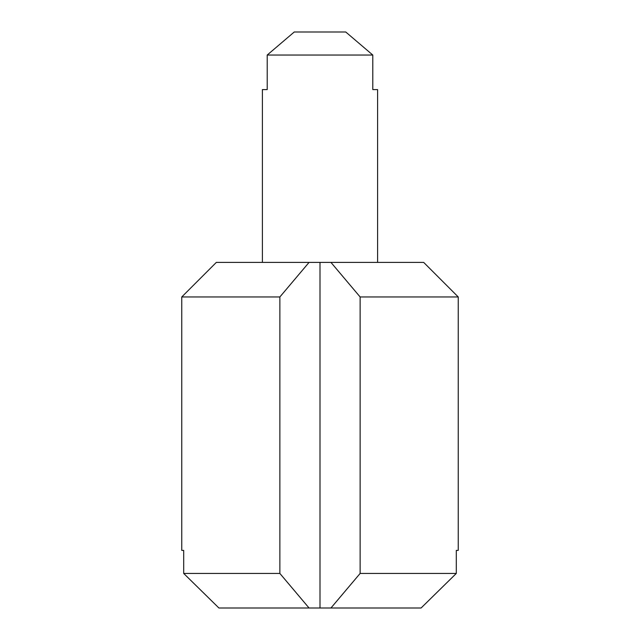 <?xml version="1.0" encoding="UTF-8"?>
<svg xmlns="http://www.w3.org/2000/svg" width="640" height="640" viewBox="0 0 640 640"><rect width="100%" height="100%" fill="white"/><g stroke="black" fill="none" stroke-linecap="round" stroke-linejoin="round"><path stroke-width="0.96" d="M372.792 89.6L377.6 89.6L372.792 89.6L372.792 55.04L267.208 55.04L267.208 89.6L262.4 89.6L262.4 262.4M377.6 89.6L377.6 262.4M458.24 296.96L360.128 296.96L330.944 262.4L423.68 262.4L458.24 296.96L458.24 550.4L456.304 550.4L458.24 550.4M456.304 550.4L456.304 573.44L421.088 608L456.304 573.44L360.128 573.44L360.128 296.96M421.088 608L330.944 608L360.128 573.44M218.912 608L183.696 573.44L218.912 608L330.944 608M330.944 262.4L309.056 262.4L279.872 296.96L279.872 573.44L309.056 608M279.872 573.44L183.696 573.44L183.696 550.4L181.76 550.4L181.76 296.96L279.872 296.96M345.76 32L372.792 55.04L345.76 32L294.24 32L267.208 55.04L294.24 32M309.056 262.4L216.32 262.4L181.76 296.96M262.4 89.6L267.208 89.6M320 262.4L320 608"/></g></svg>
